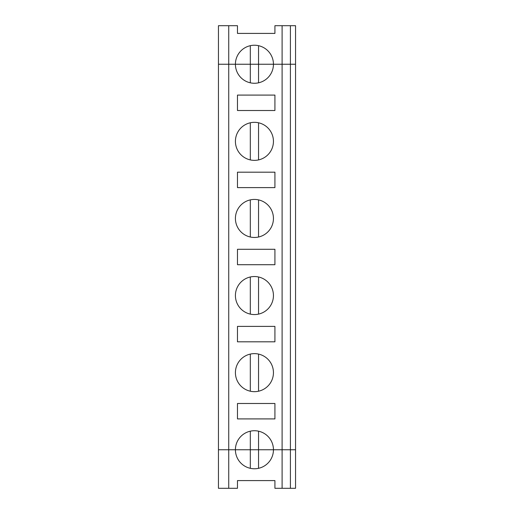 <?xml version="1.0" encoding="UTF-8"?>
<svg xmlns="http://www.w3.org/2000/svg" width="514" height="514" viewBox="0 0 514 514"><rect width="100%" height="100%" fill="white"/><g stroke="black" fill="none" stroke-linecap="round" stroke-linejoin="round"><path stroke-width="0.77" d="M258.542 468.318L258.542 449.75L295.55 449.75L295.55 488.3L290.41 488.3L290.41 449.75L295.55 449.75L295.55 64.25L258.542 64.25L258.542 45.682M250.318 45.682L250.318 64.25L258.542 64.25L258.542 82.818M228.73 25.7L218.45 25.7L218.45 64.25L250.318 64.25L228.73 64.25L228.73 25.7L237.468 25.7L237.468 33.41L274.926 33.41L274.926 25.7L282.102 25.7L282.102 64.25L273.448 64.25A19.018 19.018 0 0 0 254.43 45.232A19.018 19.018 0 0 0 235.412 64.25A19.018 19.018 0 0 0 254.43 83.268A19.018 19.018 0 0 0 273.448 64.25L250.318 64.25L250.318 82.818M290.41 488.3L282.102 488.3L282.102 449.75L290.41 449.75L290.41 64.25L295.55 64.25L295.55 25.7L282.102 25.7M258.542 431.182L258.542 449.75L235.412 449.75L273.448 449.75A19.018 19.018 0 0 0 254.43 430.732A19.018 19.018 0 0 0 235.412 449.75L218.45 449.75L218.45 64.25L228.73 64.25L228.73 449.75L218.45 449.75L218.45 488.3L228.73 488.3L228.73 449.75L235.412 449.75A19.018 19.018 0 0 0 254.43 468.768A19.018 19.018 0 0 0 273.448 449.75L282.102 449.75L282.102 64.25L290.41 64.25L290.41 25.7M282.102 488.3L274.926 488.3L274.926 480.59L237.468 480.59L237.468 488.3L228.73 488.3M250.318 431.182L250.318 468.318M237.468 95.09L237.468 110.51L274.926 110.51L274.926 95.09L237.468 95.09M254.43 122.332A19.018 19.018 0 0 0 237.963 150.859A19.018 19.018 0 0 0 270.897 150.859A19.018 19.018 0 0 0 254.43 122.332M254.43 199.432A19.018 19.018 0 0 0 237.963 227.959A19.018 19.018 0 0 0 270.897 227.959A19.018 19.018 0 0 0 254.43 199.432M274.926 187.61L274.926 172.19L237.468 172.19L237.468 187.61L274.926 187.61M254.43 276.532A19.018 19.018 0 0 0 237.963 305.059A19.018 19.018 0 0 0 270.897 305.059A19.018 19.018 0 0 0 254.43 276.532M274.926 264.71L274.926 249.29L237.468 249.29L237.468 264.71L274.926 264.71M254.43 353.632A19.018 19.018 0 0 0 237.963 382.159A19.018 19.018 0 0 0 270.897 382.159A19.018 19.018 0 0 0 254.43 353.632M274.926 341.81L274.926 326.39L237.468 326.39L237.468 341.81L274.926 341.81M274.926 418.91L274.926 403.49L237.468 403.49L237.468 418.91L274.926 418.91M258.542 237.018L258.542 199.882M250.318 199.882L250.318 237.018M250.318 122.782L250.318 159.918M258.542 391.218L258.542 354.082M250.318 354.082L250.318 391.218M258.542 314.118L258.542 276.982M250.318 276.982L250.318 314.118M258.542 159.918L258.542 122.782"/></g></svg>
